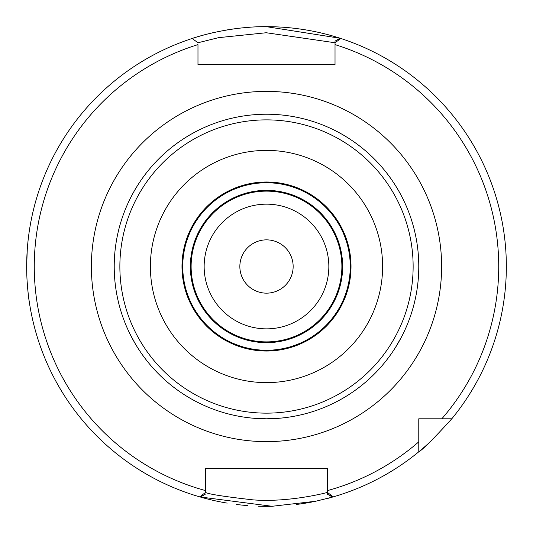 <?xml version="1.0" encoding="UTF-8"?>
<svg xmlns="http://www.w3.org/2000/svg" width="533" height="533" viewBox="0 0 533 533"><rect width="100%" height="100%" fill="white"/><g stroke="black" fill="none" stroke-linecap="round" stroke-linejoin="round"><path stroke-width="0.8" d="M237.945 116.927L240.123 116.527M246.313 115.574L247.132 115.461M295.055 416.086L292.877 416.486M286.687 417.446L285.868 417.552M239.85 266.507A26.65 26.65 0 0 1 266.5 239.857A26.65 26.65 0 0 1 293.15 266.507A26.65 26.65 0 0 1 266.5 293.157A26.65 26.65 0 0 1 239.85 266.507M328.841 266.507A62.341 62.341 0 0 1 235.326 320.5A62.341 62.341 0 0 1 235.326 212.514A62.341 62.341 0 0 1 328.841 266.507M127.667 203.939L128.153 202.873L127.667 203.939A152.278 152.278 0 0 0 114.222 266.507A152.278 152.278 0 0 1 127.667 203.939A152.278 152.278 0 0 0 127.667 329.081L128.153 330.14A152.278 152.278 0 0 0 142.218 354.505L142.897 355.458A152.278 152.278 0 0 0 266.5 418.791L281.73 418.025A152.278 152.278 0 0 0 390.103 355.458L390.782 354.505A152.278 152.278 0 0 0 404.847 330.14L405.333 329.081A152.278 152.278 0 0 0 405.333 203.939L404.847 202.873A152.278 152.278 0 0 0 390.782 178.508L390.103 177.562A152.278 152.278 0 0 0 128.153 202.873A152.278 152.278 0 0 1 142.218 178.508L142.897 177.562A152.278 152.278 0 0 1 266.5 114.229A152.278 152.278 0 0 0 114.222 266.507A152.278 152.278 0 0 0 280.571 418.139M418.778 441.837L418.778 418.791L451.797 418.791A239.843 239.843 0 0 0 340.84 38.476A239.843 239.843 0 0 0 340.154 38.256A239.843 239.843 0 0 0 266.5 26.663C226.505 26.31 191.267 38.709 192.16 38.476L197.976 42.753L218.597 37.656L266.247 32.746L335.024 42.753L340.84 38.476A239.843 239.843 0 0 1 451.797 418.791C433.416 438.965 422.409 449.965 418.778 451.804L418.778 441.837A232.228 232.228 0 0 1 327.415 490.607L327.415 492.392L333.285 496.863A239.843 239.843 0 0 0 432.343 439.772A239.843 239.843 0 0 1 333.285 496.863A239.843 239.843 0 0 0 418.778 451.804A239.843 239.843 0 0 1 332.519 497.082L327.415 494.191L327.382 492.412C327.968 492.412 289.219 502.686 253.088 499.874C223.84 496.563 208.003 494.064 205.585 492.392L199.715 496.863A239.843 239.843 0 0 0 200.481 497.082L199.815 496.889M335.024 42.753L335.024 64.733L197.976 64.733L197.976 44.619A232.228 232.228 0 0 0 205.585 490.607L205.585 468.28L327.415 468.28L327.415 494.191M205.585 492.392L205.585 490.607M192.16 38.476A239.843 239.843 0 0 1 213.593 32.573A239.843 239.843 0 0 0 200.481 497.082L205.585 494.011M335.024 60.609L335.024 64.733L197.976 64.733L197.976 60.609M319.8 468.28L327.415 468.28L327.415 474.783M418.778 421.103L418.778 418.791L421.097 418.791M441.83 418.791A232.228 232.228 0 0 0 335.024 44.619L335.024 41.128L340.154 38.256A239.843 239.843 0 0 0 266.5 26.663M200.062 496.963L272.083 506.283L315.703 501.253L332.512 497.089M340.061 38.256L266.5 26.683M29.568 303.763C28.702 299.16 27.863 291.351 27.056 280.351M26.717 271.803L26.717 261.303M27.276 249.257L28.082 240.43M29.661 228.657L29.208 231.608M27.276 249.311L26.657 266.507M205.585 474.783L205.585 468.28L213.2 468.28M266.5 506.35A239.843 239.843 0 0 0 272.376 506.277A239.843 239.843 0 0 1 258.605 506.217A239.843 239.843 0 0 0 266.5 506.35M296.654 504.445A239.843 239.843 0 0 0 311.838 502.026A239.843 239.843 0 0 1 296.654 504.445M325.67 498.935A239.843 239.843 0 0 0 331.906 497.262A239.843 239.843 0 0 1 325.67 498.935M250.27 27.216A239.843 239.843 0 0 0 226.085 30.095A239.843 239.843 0 0 1 250.27 27.216M200.841 497.189A239.843 239.843 0 0 0 227.205 503.112A239.843 239.843 0 0 1 200.841 497.189M236.232 504.431A239.843 239.843 0 0 0 247.412 505.59A239.843 239.843 0 0 1 236.232 504.431M134.622 342.646L129.566 333.132M142.897 355.458L142.218 354.505M128.153 330.14L127.667 329.081M281.73 418.025L266.5 418.791L251.27 418.025L266.5 418.791A152.278 152.278 0 0 0 418.778 266.507A152.278 152.278 0 0 0 142.897 177.562L142.218 178.508A152.278 152.278 0 0 0 128.153 202.873M255.733 114.608L252.429 114.881M281.73 114.988L280.571 114.881L281.73 114.988M390.103 177.562L390.782 178.508M404.847 202.873L405.333 203.939M405.333 329.081L404.847 330.14M401.196 337.542L395.366 347.643M390.782 354.505L390.103 355.458M266.5 382.621A116.114 116.114 0 0 0 382.614 266.507A116.114 116.114 0 0 0 266.5 150.393A116.114 116.114 0 0 0 150.386 266.507A116.114 116.114 0 0 0 266.5 382.621M266.5 351.02A84.514 84.514 0 0 0 351.014 266.507A84.514 84.514 0 0 0 266.5 181.993A84.514 84.514 0 0 0 181.986 266.507A84.514 84.514 0 0 0 266.5 351.02M266.5 182.752A83.754 83.754 0 0 0 182.746 266.507A83.754 83.754 0 0 0 266.5 350.261A83.754 83.754 0 0 0 350.254 266.507A83.754 83.754 0 0 0 266.5 182.752M266.5 342.646A76.139 76.139 0 0 0 342.639 266.507A76.139 76.139 0 0 0 266.5 190.368A76.139 76.139 0 0 0 190.361 266.507A76.139 76.139 0 0 0 266.5 342.646M266.5 191.127A75.38 75.38 0 0 0 191.12 266.507A75.38 75.38 0 0 0 266.5 341.886A75.38 75.38 0 0 0 341.88 266.507A75.38 75.38 0 0 0 266.5 191.127M266.5 441.63A175.124 175.124 0 0 0 441.624 266.507A175.124 175.124 0 0 0 266.5 91.383A175.124 175.124 0 0 0 91.376 266.507A175.124 175.124 0 0 0 266.5 441.63M338.948 39.868A237.938 237.938 0 0 0 337.709 39.475M330 495.817A237.938 237.938 0 0 0 331.393 495.424M201.607 495.424A237.938 237.938 0 0 0 203 495.817M266.5 413.148A146.635 146.635 0 0 0 413.135 266.507A146.635 146.635 0 0 0 266.5 119.872A146.635 146.635 0 0 0 119.865 266.507A146.635 146.635 0 0 0 266.5 413.148"/></g></svg>
